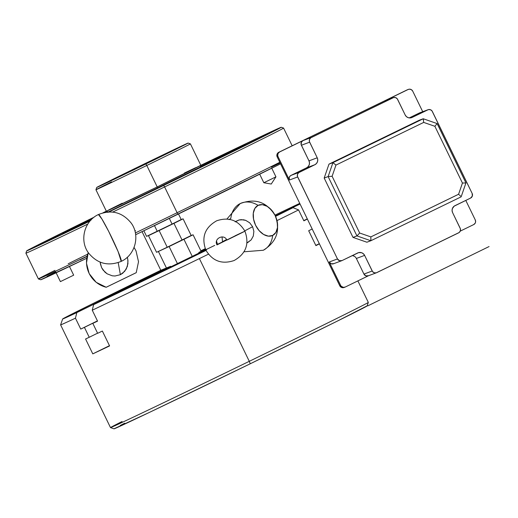 <?xml version="1.0" encoding="UTF-8"?>
<svg xmlns="http://www.w3.org/2000/svg" width="518" height="518" viewBox="0 0 518 518"><rect width="100%" height="100%" fill="white"/><g stroke="black" fill="none" stroke-linecap="round" stroke-linejoin="round"><path stroke-width="0.78" d="M206.306 249.89A88.63 0.622 154.1 0 1 193.706 256.021L93.628 304.642L206.015 250.427A138.902 0.971 154.1 0 1 93.628 304.642L92.262 310.224L97.559 321.134A143.311 1.004 154.1 0 1 92.819 323.381L97.637 333.301A143.311 1.004 -25.9 0 0 102.37 331.054L109.596 345.927A143.311 1.004 154.1 0 1 92.787 353.872L85.567 338.999A143.311 1.004 -25.9 0 0 89.232 337.276L84.421 327.357A143.311 1.004 154.1 0 1 80.75 329.085L75.453 318.175A143.311 1.004 154.1 0 1 60.612 324.87L110.496 427.603A143.311 1.004 -25.9 0 0 249.287 361.318L250.259 363.765A140.663 0.984 -25.9 0 0 367.1 305.95L368.324 302.415A143.311 1.004 154.1 0 1 249.287 361.318A143.311 1.004 -25.9 0 0 368.324 302.408L357.88 280.898M214.717 245.39L132.032 285.768L193.706 256.021A88.63 0.622 154.1 0 1 131.365 286.098L93.628 304.642L92.262 310.224L97.559 321.134A143.311 1.004 154.1 0 1 92.819 323.381L97.637 333.301A143.311 1.004 -25.9 0 0 102.37 331.054L109.596 345.927L100.479 350.246L92.787 353.872L85.567 338.999A143.311 1.004 -25.9 0 0 89.232 337.276L97.578 333.178L89.232 337.276L84.421 327.357L97.468 320.946L84.421 327.357A143.311 1.004 154.1 0 1 80.75 329.085L97.436 320.882L80.75 329.085L75.453 318.175L76.826 312.587L164.335 268.946A88.63 0.622 154.1 0 0 107.873 297.021L108.463 297.228M303.872 220.823L298.575 209.913A143.311 1.004 154.1 0 1 277.007 220.61A143.311 1.004 -25.9 0 0 298.575 209.913L293.046 207.686L275.453 216.148L293.046 207.686A138.902 0.971 154.1 0 1 275.55 216.362L293.046 207.686L298.575 209.913L303.872 220.823A143.311 1.004 154.1 0 0 307.375 219.069A143.311 1.004 154.1 0 1 303.872 220.823M308.683 230.743A143.311 1.004 -25.9 0 0 312.192 228.988A143.311 1.004 -25.9 0 1 308.683 230.743L315.909 245.616L308.683 230.743M319.412 243.861A143.311 1.004 154.1 0 1 315.909 245.616L319.412 243.861M199.404 258.586L249.287 361.318L199.404 258.586A143.311 1.004 154.1 0 1 92.262 310.224A143.311 1.004 -25.9 0 0 199.404 258.586A143.311 1.004 -25.9 0 0 208.43 254.189A143.311 1.004 154.1 0 1 199.404 258.586M213.94 245.765L132.032 285.768L131.889 286.331M107.873 297.021A88.63 0.622 154.1 0 0 114.562 294.043L115.087 294.276L115.229 293.712A87.749 0.615 154.1 0 1 108.663 296.626A87.749 0.615 154.1 0 1 164.394 268.92L109.279 296.244L148.498 277.363L149.048 277.59L149.203 277.013L156.883 273.556L161.739 270.713L170.681 266.291L170.869 266.679L170.681 266.291L169.982 266.556L155.445 273.718L170.681 266.291L148.329 277.37L148.122 277.959L147.539 277.758L169.917 266.582L160.8 270.26L90.352 304.843L62.665 318.984L76.826 312.587L114.562 294.043L115.087 294.276L115.229 293.712L169.917 266.582L166.498 268.136L158.469 251.606L166.498 268.136L160.8 270.26L142.042 231.637L160.8 270.26A138.902 0.971 154.1 0 0 62.652 318.965L60.612 324.864A143.311 1.004 -25.9 0 0 75.453 318.175L76.826 312.587A138.902 0.971 154.1 0 1 62.652 318.965M201.01 251.113L205.368 249.009M275.349 215.922L300.064 204.021L275.349 215.922M299.754 203.373L274.954 215.119A138.902 0.971 154.1 0 1 299.754 203.373M205.232 248.679L200.854 250.796A138.902 0.971 154.1 0 1 205.232 248.679M205.368 249.016L201.01 251.12M199.579 252.156L199.806 252.544L199.579 252.156L198.821 252.441L199.08 252.978L198.821 252.441L205.756 249.177M205.607 249.255L199.644 252.13L200.343 251.871L200.537 252.266L200.343 251.871L205.523 249.385M114.057 428.781L149.19 412.503L250.259 363.765L336.629 321.451L366.725 306.041M124.728 423.187L120.293 425.44M199.644 252.13L199.806 252.544L199.644 252.13L200.343 251.871M170.144 266.964L169.917 266.582L170.144 266.964L156.863 273.504L170.144 266.964M109.473 345.674L92.787 353.872L109.473 345.674M97.526 321.069L92.819 323.381L97.526 321.069M307.375 219.069L303.839 220.765M315.792 245.383L319.328 243.687L315.792 245.383M303.788 220.649L307.316 218.952L303.788 220.649M303.755 220.59L307.291 218.894L303.755 220.59M110.502 427.603L114.038 428.833A140.663 0.984 -25.9 0 0 250.259 363.765L249.287 361.318A143.311 1.004 154.1 0 1 110.502 427.603A143.311 1.004 154.1 0 1 122.099 421.497M148.498 277.363L147.539 277.758M149.203 277.013L148.329 277.37M206.514 249.78A87.749 0.615 154.1 0 1 132.032 285.768M177.376 263.52L169.121 246.516L183.948 239.303L192.217 256.326L183.948 239.303L156.572 252.318L169.121 246.516L177.376 263.52M178.483 213.966L181.19 219.541L183.087 218.829L191.174 235.489L193.078 234.784L201.101 251.308L193.078 234.784L183.948 239.303L193.078 234.784L191.174 235.489L183.087 218.829L148.485 235.658L156.572 252.318L167.217 247.228L159.13 230.568L173.957 223.355L182.051 240.015L167.217 247.228L191.174 235.489L182.051 240.015L173.957 223.355L183.087 218.829L181.19 219.541L178.483 213.966M143.862 230.763L146.581 236.37L157.232 231.274L154.481 225.615L157.232 231.274L172.06 224.067L146.581 236.37L143.862 230.763M198.821 252.441L201.101 251.308L198.821 252.441M169.321 218.415L172.06 224.067L181.19 219.541L172.06 224.067L169.321 218.415M156.572 252.318L148.485 235.658L159.13 230.568L167.217 247.228L156.572 252.318M345.221 287.05L368.427 275.764L345.221 287.05A3.471 3.464 -110.5 0 1 340.591 285.437L339.75 285.755L277.195 156.922L278.03 156.604L289.407 180.031L297.662 176.949L337.471 258.935L329.215 262.017L340.948 286.02L343.233 287.367L345.221 287.05M333.845 263.623L331.203 263.779L329.215 262.017L337.471 258.935A3.471 3.464 -110.5 0 0 342.1 260.541L357.673 252.972A5.206 5.193 -110.5 0 1 364.62 255.387L372.202 271.005A3.471 3.464 -110.5 0 0 376.832 272.61L459.155 232.511L460.34 230.879L460.411 228.865L452.596 212.613L452.078 210.645L452.356 208.637L454.124 206.19L470.564 198.083L472.319 196.102L472.157 193.447L431.993 110.884L430.367 109.699L428.354 109.622L412.147 117.424L410.185 117.936L408.178 117.657L406.429 116.634L405.199 115.009L397.261 98.815L395.635 97.63L393.628 97.552L311.24 137.529L302.985 140.611L278.794 152.279L408.087 89.51L384.732 100.868L392.987 97.785L310.664 137.885L309.486 139.517L309.408 141.531L317.23 157.783L317.741 159.751L317.469 161.765L316.446 163.513L314.834 164.743L298.679 172.669L297.5 174.301L297.429 176.308L337.471 258.935L339.458 260.696L342.1 260.541L358.631 252.622L361.642 252.739L363.396 253.768L364.62 255.387L372.559 271.581L374.19 272.766L376.197 272.85L458.579 232.867A3.471 3.464 -110.5 0 0 460.178 228.231L452.596 212.613A5.206 5.193 -110.5 0 1 454.992 205.659L470.564 198.083A3.471 3.464 -110.5 0 0 472.157 193.447L432.349 111.461A3.471 3.464 -110.5 0 0 428.023 109.725L419.768 112.807A3.471 3.464 69.5 0 0 419.463 112.937L427.719 109.855L412.147 117.424A5.206 5.193 -110.5 0 1 405.199 115.009L397.617 99.398A3.471 3.464 -110.5 0 0 393.291 97.656L385.036 100.738A3.471 3.464 69.5 0 0 384.732 100.868L385.366 100.634M460.243 231.125L473.679 224.592L475.155 223.226L475.595 221.944L475.278 219.956L465.786 200.408L475.278 219.956A3.471 3.464 -110.5 0 1 473.679 224.592L460.243 231.125M407.886 89.588L408.087 89.51A3.471 3.464 -110.5 0 1 412.716 91.123L422.714 111.707L412.716 91.123L411.35 89.64L409.395 89.167L408.087 89.51L384.732 100.868L392.987 97.785A3.471 3.464 -110.5 0 1 393.291 97.656M408.391 89.381L407.556 89.698A3.471 3.464 69.5 0 0 407.252 89.828L278.794 152.279L277.033 154.267L277.195 156.922L339.75 285.755L341.738 287.516L344.386 287.361M428.023 109.725A3.471 3.464 -110.5 0 0 427.719 109.855L419.463 112.937L409.239 117.91L420.098 112.704M368.576 275.693L365.928 275.848L363.947 274.087L372.202 271.005L363.947 274.087L356.365 258.469L364.62 255.387L356.365 258.469A5.206 5.193 69.5 0 0 352.324 255.575L354.312 256.248M341.802 260.671L333.547 263.753A3.471 3.464 69.5 0 1 329.215 262.017L340.591 285.437L339.75 285.755A3.471 3.464 69.5 0 0 344.081 287.49L344.917 287.179M376.528 272.74L368.272 275.822A3.471 3.464 69.5 0 1 363.947 274.087L356.365 258.469M317.23 157.783L308.974 160.865L301.385 145.254L309.647 142.172L317.23 157.783A5.206 5.193 -110.5 0 1 314.834 164.743L306.572 167.826A5.206 5.193 69.5 0 0 308.974 160.865L317.23 157.783M306.572 167.826L314.834 164.743L299.262 172.313L291.006 175.395L306.572 167.826L308.191 166.595L309.214 164.847L309.486 162.833L308.974 160.865L301.152 144.613L301.508 141.984L302.985 140.611L279.629 151.968L278.153 153.334L277.687 155.296L278.03 156.604L289.407 180.031L289.245 177.376L290.423 175.751L306.572 167.826M299.262 172.313L291.006 175.395A3.471 3.464 69.5 0 0 289.407 180.031L297.662 176.949A3.471 3.464 -110.5 0 1 299.262 172.313M311.24 137.529L302.985 140.611A3.471 3.464 69.5 0 0 301.385 145.254L309.647 142.172A3.471 3.464 -110.5 0 1 311.24 137.529M277.195 156.922L278.03 156.604A3.471 3.464 -110.5 0 1 279.629 151.968L278.794 152.279A3.471 3.464 69.5 0 0 277.195 156.922M437.127 123.582L434.88 126.301L462.438 183.055L465.941 182.925L437.134 123.582L423.245 118.758L332.925 162.665L328.127 176.58L324.184 178.05L328.975 164.141L332.925 162.665L328.127 176.58L356.941 235.917L352.998 237.393L366.886 242.217L370.836 240.747L366.886 242.217L352.998 237.393L324.184 178.05L328.127 176.58L356.941 235.917L352.998 237.393L324.184 178.05L328.975 164.141L419.282 120.228L423.232 118.758L332.925 162.665L328.975 164.141L419.282 120.228L423.232 118.758L423.698 122.416L434.88 126.301L462.438 183.055L458.579 194.25L370.849 236.907L359.667 233.022L332.109 176.269L335.968 165.074L423.698 122.416L434.88 126.301L437.127 123.582L423.258 118.764M461.156 196.808L465.941 182.925L462.438 183.055L458.592 194.263L370.849 236.907L370.836 240.747L356.941 235.917L357.226 235.671L356.941 235.917L370.836 240.747L461.143 196.834L465.947 182.919L437.134 123.601M370.907 240.423L370.849 236.907L359.667 233.022L357.226 235.671L359.667 233.022L332.109 176.269L328.127 176.58L332.109 176.269L335.968 165.074L332.925 162.665L335.968 165.074L423.698 122.416L423.342 119.004M460.496 196.044L459.634 195.215L460.496 196.044M459.123 194.742L458.579 194.25L459.123 194.742M222.047 236.907L222.526 241.88L217.625 244.276A12.154 11.933 -118 0 0 217.754 244.522A12.154 11.933 62 0 1 216.569 240.993M239.115 233.877L216.958 244.904C213.487 238.533 224.035 233.43 226.89 240.099C247.203 230.167 249.922 228.736 235.055 235.819M226.567 239.523L222.449 241.712L226.567 239.523M235.204 221.853L239.083 219.962L241.271 219.645L245.72 220.37L249.721 222.831L252.603 226.703L244.761 230.873L252.603 226.703L249.721 222.831L245.72 220.37L243.505 219.781L239.083 219.962L235.567 221.484M247.675 242.566L251.126 239.931L253.315 236.014L253.865 231.358L252.603 226.703L253.865 231.358L253.315 236.014L251.126 239.931L246.982 242.864M229.04 219.632L230.808 218.402A26.042 19.71 63.6 0 1 240.184 203.587C255.206 197.928 266.88 201.942 275.213 215.63C280.659 230.387 276.69 241.925 263.306 250.252A26.042 19.71 -116.4 0 0 272.682 235.437A16.718 10.923 -115.6 0 1 255.588 225.252A16.718 10.923 -115.6 0 1 258.074 205.361A26.042 19.71 -116.4 0 0 240.184 203.587A26.042 19.71 63.6 0 1 258.074 205.361A16.718 10.923 -115.6 0 1 275.168 215.546A16.718 10.923 -115.6 0 1 272.682 235.437A26.042 19.71 63.6 0 1 263.306 250.252L244.023 251.787M258.074 205.361L254.888 208.359L253.296 213.196L253.542 219.127L255.588 225.252L259.129 230.639L263.623 234.466L268.382 236.15L272.682 235.437L275.874 232.44L277.467 227.603L277.221 221.672L275.168 215.546L271.626 210.159L267.139 206.332L262.38 204.649L258.074 205.361M108.605 231.255A26.042 1.91 -115.9 0 0 98.426 214.543L101.852 218.926L108.605 231.255L118.13 251.625L121.199 261.383A26.042 1.91 -115.9 0 0 108.605 231.255L108.605 231.255M127.784 259.376L127.94 263.74L126.288 269.004L122.734 273.213L120.383 274.682L118.208 262.613L120.383 274.682L124.728 271.29L127.37 266.446L127.991 260.955L127.389 257.174M100.052 262.108L101.645 267.709L104.934 272.144L107.142 273.828L112.27 275.809L115.035 276.003L120.383 274.682L115.035 276.003L112.27 275.809L107.142 273.828L103.088 270.085L101.645 267.709L100.35 263.746M127.247 257.304L127.532 258.229M88.235 252.538L86.467 263.163L89.161 273.601L96.16 282.31L106.209 287.27A26.042 25.971 -110.5 0 1 88.261 252.577A26.042 25.971 69.5 0 0 106.209 287.27L136.24 272.675L138.52 261.739L136.007 250.854L134.065 247.449M106.274 287.212L136.202 272.688M121.199 261.383L121.199 261.383C135.36 255.05 140.436 235.269 131.06 222.908C122.209 212.186 111.338 209.395 98.426 214.543C84.259 220.875 79.189 240.656 88.565 253.024C97.41 263.746 108.288 266.53 121.199 261.383M257.394 138.248L242.43 145.552L257.394 138.248M40.961 243.473L56.553 235.936L40.961 243.473M162.322 185.949L171.154 181.734L162.322 185.949M177.117 212.71L177.758 214.316A141.485 0.991 -25.9 0 0 280.549 163.824L135.651 234.732A141.485 0.991 -25.9 0 0 177.758 214.316L177.117 212.71A143.221 0.997 -25.9 0 0 279.804 162.289A143.221 0.997 154.1 0 1 177.117 212.71L164.607 186.946A143.221 0.997 -25.9 0 0 283.566 128.063A143.221 0.997 154.1 0 1 164.607 186.946L177.117 212.71A143.221 0.997 154.1 0 1 135.366 232.951A143.221 0.997 -25.9 0 0 177.117 212.71M163.727 185.425L164.607 186.946A143.221 0.997 154.1 0 1 112.71 212.082A143.221 0.997 -25.9 0 0 164.607 186.946L163.727 185.425L280.342 127.842L261.299 136.37L200.816 165.307A141.485 0.991 154.1 0 1 281.248 127.26A141.485 0.991 154.1 0 1 163.727 185.425A141.485 0.991 154.1 0 1 108.994 211.933L163.727 185.425M200.116 165.631L157.219 186.933L146.795 165.462A52.512 0.369 -25.9 0 0 190.41 143.874A52.512 0.369 154.1 0 1 146.795 165.462L157.219 186.933A52.512 0.369 -25.9 0 0 200.842 165.346L190.41 143.874L188.092 143.072A50.777 0.356 154.1 0 1 145.914 163.947L146.795 165.462A52.512 0.369 154.1 0 1 95.934 189.75A52.512 0.369 154.1 0 1 111.571 181.857M106.371 211.208L157.219 186.933A52.512 0.369 -25.9 0 1 106.358 211.227L95.934 189.75A52.512 0.369 -25.9 0 0 146.795 165.462L145.914 163.947A50.777 0.356 154.1 0 1 96.736 187.432A50.777 0.356 154.1 0 1 138.915 166.556L98.996 186.208L112.684 179.986L188.079 143.085L138.915 166.556A50.777 0.356 154.1 0 1 188.092 143.072M139.899 166.187L140.158 166.634L139.899 166.187L173.588 150.207L120.254 176.217L111.791 180.024L139.899 166.187L175.207 149.333L118.732 176.949L111.24 180.296L139.899 166.187M157.161 186.966L157.692 188.053L157.161 186.966M160.975 186.454A101.56 0.706 154.1 0 1 108.21 211.972L233.605 150.79L244.684 145.118L241.951 146.141L200.168 165.961A101.56 0.706 154.1 0 1 245.338 144.71A101.56 0.706 154.1 0 1 160.975 186.454M90.566 220.422A101.56 0.706 154.1 0 1 62.62 233.43A101.56 0.706 154.1 0 1 92.975 218.104L62.639 233.398L90.566 220.422M104.345 212.503A101.56 0.706 154.1 0 1 107.252 211.079L104.345 212.503M107.634 211.856A101.56 0.706 -25.9 0 0 107.239 212.05L107.634 211.856M90.851 220.118A101.56 0.706 -25.9 0 0 81.928 224.534L91.162 219.962M26.703 250.861A141.485 0.991 154.1 0 1 94.198 217.12L26.729 250.829L89.977 221.089A141.485 0.991 154.1 0 1 26.703 250.861L25.9 253.179A143.221 0.997 -25.9 0 0 87.775 224.093A143.221 0.997 154.1 0 1 25.9 253.185L38.41 278.956A143.221 0.997 -25.9 0 0 87.108 256.177A143.221 0.997 154.1 0 1 38.416 278.962L40.741 279.765A141.485 0.991 -25.9 0 0 86.713 258.275L40.76 279.72M47.034 276.353L55.717 271.963M79.96 259.913L87.056 256.416M230.4 186.707L240.974 181.63M271.264 167.178L280.141 162.989M106.339 211.182L102.92 212.853A141.485 0.991 154.1 0 1 106.339 211.182M226.411 154.377A101.56 0.706 -25.9 0 0 200.55 166.738L226.411 154.377M185.476 174.443L191.136 171.743M117.385 207.556L123.006 204.772M184.343 173.051L195.733 167.644M108.696 209.958L122.248 203.205M38.416 278.962A143.221 0.997 154.1 0 1 54.947 270.377M68.156 263.798A143.221 0.997 154.1 0 1 87.659 254.17M134.913 231.022A143.221 0.997 154.1 0 1 135.593 230.691M259.686 174.203L263.83 182.737L271.283 179.144L275.945 176.826L271.762 168.214M274.741 177.441L263.83 182.737L271.244 184.032L275.945 176.826M69.464 266.498L73.679 275.168L60.405 281.617L56.125 272.805M489.063 246.562L367.851 305.84M108.663 296.626L108.456 297.215M370.836 240.747L461.149 196.834M205.873 250.136C212.516 261.13 221.924 264.594 234.11 260.528C245.972 253.788 249.579 244.004 244.917 231.177C238.274 220.182 228.865 216.718 216.679 220.785C204.817 227.525 201.211 237.309 205.873 250.136M226.936 219.01L240.184 203.587M248.083 242.359L246.976 242.948M292.171 145.778L283.573 128.069L281.248 127.26M200.816 167.288L200.058 165.728M107.899 212.406L107.142 210.845M95.934 189.75L96.736 187.432"/></g></svg>
